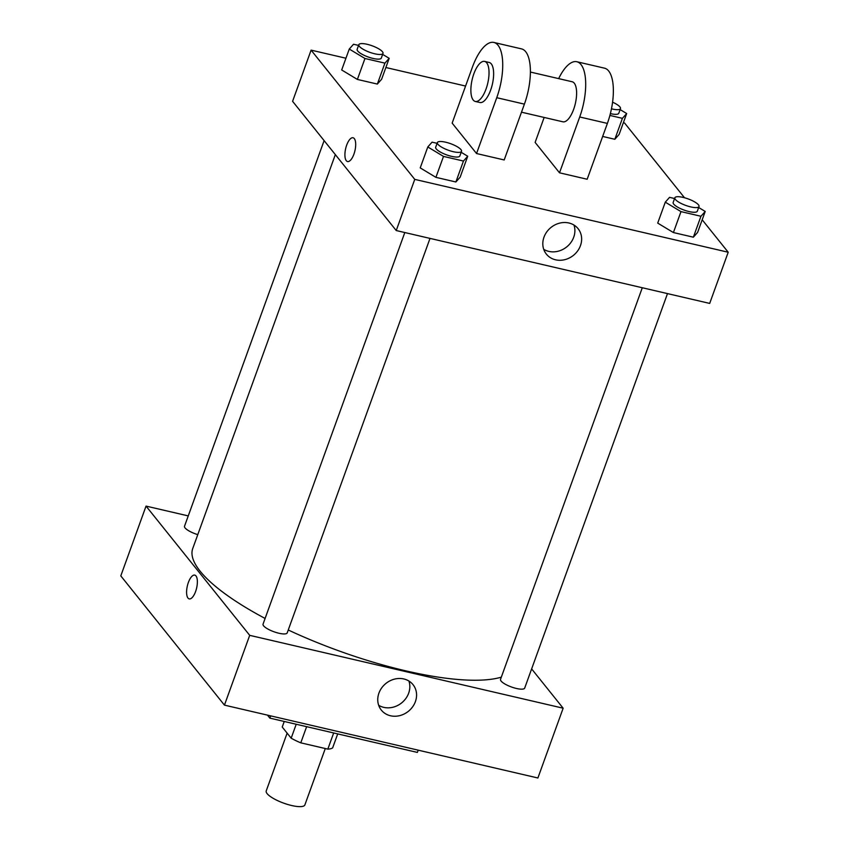 <?xml version="1.0" encoding="UTF-8"?>
<svg xmlns="http://www.w3.org/2000/svg" width="849" height="849" viewBox="0 0 849 849"><rect width="100%" height="100%" fill="white"/><g stroke="black" fill="none" stroke-linecap="round" stroke-linejoin="round"><path stroke-width="1.27" d="M287.132 733.143L266.225 790.918A20.556 5.55 19.9 0 0 283.662 803.133A20.556 5.55 19.9 0 0 304.876 804.916L325.284 748.531M333.678 732.952L327.831 749.126L300.779 742.833A27.603 7.45 19.9 0 1 291.175 738.184L282.229 727.031L284.245 721.47M327.831 749.126A27.603 7.45 19.9 0 0 332.659 747.831L337.7 733.897M306.627 726.67L300.779 742.833M296.216 724.25L291.175 738.184M267.467 715.134L269.865 718.127L417.379 752.416L418.186 750.166M270.682 715.877L269.865 718.127M531.633 668.906L563.152 708.204L537.895 777.992L224.444 705.126L120.791 575.887L146.049 506.1L188.245 515.905M667.494 293.605L524.693 688.083A12.852 3.47 -160.1 0 1 511.427 686.979A12.852 3.47 -160.1 0 1 500.528 679.338L642.29 287.747M324.106 140.616L184.52 526.221A12.852 3.47 19.9 0 0 197.764 534.637M563.152 708.204L249.702 635.339L146.049 506.1M430.008 238.399L287.206 632.876A12.852 3.47 -160.1 0 1 273.951 631.762A12.852 3.47 -160.1 0 1 263.041 624.132L404.803 232.541M501.324 677.152A172.156 46.462 -160.1 0 1 288.246 629.99M265.1 618.454A172.156 46.462 -160.1 0 1 192.734 548.56L335.334 154.614M378.93 693.124A20.323 17.893 -38.7 0 1 394.605 679.094A20.323 17.893 -38.7 0 1 413.017 684.644A20.323 17.893 -38.7 0 1 408.358 711.324A20.323 17.893 -38.7 0 1 381.307 710.082A20.323 17.893 -38.7 0 1 378.93 693.124M249.702 635.339L224.444 705.126M195.599 591.52A12.204 4.754 103.1 0 1 189.221 598.895A12.204 4.754 103.1 0 1 187.353 585.927A12.204 4.754 103.1 0 1 194.75 575.113A12.204 4.754 103.1 0 1 195.599 591.52M378.675 705.286A20.323 17.893 141.3 0 0 401.619 702.919A20.323 17.893 141.3 0 0 408.91 681.025M194.75 575.113A12.204 4.754 -76.9 0 0 187.353 585.927A12.204 4.754 -76.9 0 0 189.221 598.895M702.187 219.785L728.209 252.238L709.69 303.411L396.239 230.546L292.587 101.318L311.105 50.133L345.946 58.231M698.663 207.506L705.211 211.454L700.945 216.262L680.983 211.613L665.287 202.168L669.553 197.361L674.584 198.528M674.849 197.785L673.172 202.433A12.852 3.47 19.9 0 0 684.071 210.074A12.852 3.47 19.9 0 0 697.326 211.178L699.014 206.53A12.852 3.47 19.9 0 0 698.451 204.832A12.852 3.47 19.9 0 0 685.589 198.061A12.852 3.47 19.9 0 0 674.849 197.785A12.852 3.47 19.9 0 0 685.748 205.416A12.852 3.47 19.9 0 0 699.014 206.53M665.287 202.168L657.71 223.107L673.406 232.552L657.71 223.107M705.211 211.454L697.623 232.382L693.368 237.189L673.406 232.552L680.983 211.613M700.945 216.262L693.368 237.189L673.406 232.552M461.177 152.3L467.725 156.237L463.458 161.045L443.496 156.407L427.8 146.962L432.067 142.154L437.097 143.322M437.373 142.579L435.686 147.227A12.852 3.47 19.9 0 0 446.585 154.858A12.852 3.47 19.9 0 0 459.84 155.972L461.527 151.324A12.852 3.47 19.9 0 0 460.975 149.626A12.852 3.47 19.9 0 0 448.102 142.855A12.852 3.47 19.9 0 0 437.373 142.579A12.852 3.47 19.9 0 0 448.272 150.209A12.852 3.47 19.9 0 0 461.527 151.324M427.8 146.962L420.223 167.9L435.919 177.345L420.223 167.9M467.725 156.237L460.147 177.176L455.881 181.983L435.919 177.345L443.496 156.407M463.458 161.045L455.881 181.983L435.919 177.345M620.131 109.595L626.679 113.533L622.413 118.34L609.89 115.432M610.367 113.607A12.852 3.47 19.9 0 0 618.794 113.267L620.481 108.608A12.852 3.47 19.9 0 0 619.929 106.921A12.852 3.47 19.9 0 0 612.564 102.177M626.679 113.533L619.101 134.471L614.835 139.278L602.663 136.445L614.835 139.278L622.413 118.34M611.45 108.81A12.852 3.47 19.9 0 0 620.481 108.608M382.644 54.389L389.192 58.326L384.926 63.134L364.964 58.496L349.268 49.051L353.534 44.244L358.565 45.411M358.84 44.657L357.153 49.316A12.852 3.47 19.9 0 0 368.052 56.947A12.852 3.47 19.9 0 0 381.318 58.061L382.995 53.402A12.852 3.47 19.9 0 0 382.443 51.715A12.852 3.47 19.9 0 0 369.57 44.944A12.852 3.47 19.9 0 0 358.84 44.657A12.852 3.47 19.9 0 0 369.739 52.298A12.852 3.47 19.9 0 0 382.995 53.402M349.268 49.051L341.691 69.979L357.387 79.435L341.691 69.979M389.192 58.326L381.615 79.265L377.349 84.072L357.387 79.435L364.964 58.496M384.926 63.134L377.349 84.072L357.387 79.435M623.346 122.723L624.556 122.999L684.517 197.753M543.986 237.158A20.323 17.893 -38.7 0 1 559.661 223.128A20.323 17.893 -38.7 0 1 578.084 228.678A20.323 17.893 -38.7 0 1 573.425 255.358A20.323 17.893 -38.7 0 1 546.363 254.116A20.323 17.893 -38.7 0 1 543.986 237.158M728.209 252.238L414.758 179.372L396.239 230.546L292.587 101.318M709.69 303.411L396.239 230.546M543.731 249.319A20.323 17.893 141.3 0 0 566.676 246.942A20.323 17.893 141.3 0 0 573.977 225.059M353.927 154.157A12.204 4.754 103.1 0 1 347.538 161.533A12.204 4.754 103.1 0 1 345.67 148.575A12.204 4.754 103.1 0 1 353.067 137.761A12.204 4.754 103.1 0 1 353.927 154.157M414.758 179.372L311.105 50.133M353.067 137.761A12.204 4.754 -76.9 0 0 345.67 148.575A12.204 4.754 -76.9 0 0 347.538 161.533M385.871 67.517L465.57 86.046M381.615 79.265L377.349 84.072M460.147 177.176L455.881 181.983M697.623 232.382L693.368 237.189M619.101 134.471L614.835 139.278M476.544 153.531L504.2 159.962L524.406 104.13A41.113 16.025 -76.9 0 0 521.519 48.881L493.863 42.45A41.113 16.025 -76.9 0 0 472.362 67.294L452.156 123.126L476.544 153.531L496.75 97.699A41.113 16.025 -76.9 0 0 493.863 42.45M544.156 117.449L535.125 142.409L559.512 172.814L587.168 179.245L607.385 123.413A41.113 16.025 -76.9 0 0 604.499 68.164L576.842 61.744A41.113 16.025 103.1 0 1 579.718 116.982L607.385 123.413M521.488 112.185L562.876 121.8A20.556 8.012 -76.9 0 0 574.561 106.539A20.556 8.012 -76.9 0 0 574.264 83.17A20.556 8.012 -76.9 0 0 572.184 81.759L530.381 72.048M559.512 172.814L579.718 116.982M558.663 78.617A41.113 16.025 103.1 0 1 576.842 61.744M475.291 101.445L479.908 102.517A20.556 8.012 -76.9 0 0 492.356 84.306A20.556 8.012 -76.9 0 0 489.215 62.476L484.599 61.404A20.556 8.012 103.1 0 1 487.751 83.234A20.556 8.012 103.1 0 1 475.291 101.445A20.556 8.012 103.1 0 1 473.211 100.033A20.556 8.012 103.1 0 1 472.925 76.665A20.556 8.012 103.1 0 1 484.599 61.404M496.75 97.699L524.406 104.13"/></g></svg>
